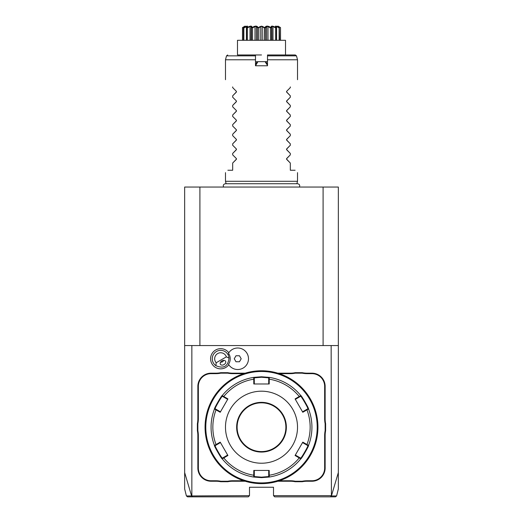 <?xml version="1.0" encoding="UTF-8"?>
<svg xmlns="http://www.w3.org/2000/svg" width="523" height="523" viewBox="0 0 523 523"><rect width="100%" height="100%" fill="white"/><g stroke="black" fill="none" stroke-linecap="round" stroke-linejoin="round"><path stroke-width="0.78" d="M186.848 495.941L191.581 495.935L192.608 496.85L248.294 496.85L249.491 495.647L191.581 495.935L184.652 472.55L184.652 488.927L184.652 345.553L338.348 345.553L338.348 187.051L323.096 187.051L323.096 345.553M184.652 345.553L184.652 187.051L323.096 187.051M313.95 187.051L312.532 187.051M315.415 187.051L316.376 187.051L315.415 187.051M317.324 187.051L318.095 187.051L317.324 187.051M311.571 187.051L310.616 187.051M209.958 187.051L208.546 187.051M207.585 187.051L206.624 187.051M205.676 187.051L204.905 187.051L205.676 187.051M338.348 345.553L338.348 488.927L338.348 472.55L331.419 495.935L331.144 345.553M191.856 495.647L191.856 345.553M331.144 495.647L273.509 495.647L273.509 487.246L249.491 487.246L249.491 495.647M228.793 352.764A10.094 10.094 0 0 0 215.143 350.318A10.094 10.094 0 0 0 211.933 363.805A10.094 10.094 0 0 0 228.793 364.76M197.38 430.736L197.857 430.69A25.215 25.215 0 0 1 198.341 435.587L197.857 435.587A24.738 24.738 0 0 0 197.38 430.736L197.38 423.676A24.738 24.738 0 0 0 197.857 418.825L197.857 386.379A13.206 13.206 0 0 1 211.07 373.174L215.894 373.174A24.738 24.738 0 0 0 220.745 372.69L227.806 372.69A24.738 24.738 0 0 0 232.657 373.174L245.215 373.174M197.857 435.587L197.857 468.033A13.206 13.206 0 0 0 211.07 481.238L215.894 481.238A24.738 24.738 0 0 1 220.745 481.722L227.806 481.722A24.738 24.738 0 0 1 232.657 481.238L245.215 481.238M277.785 481.238L290.343 481.238A24.738 24.738 0 0 1 295.194 481.722L302.255 481.722A24.738 24.738 0 0 1 307.106 481.238L311.93 481.238A13.206 13.206 0 0 0 325.143 468.033L325.143 435.587A24.738 24.738 0 0 1 325.62 430.736L325.62 423.676A24.738 24.738 0 0 1 325.143 418.825L325.143 386.379A13.206 13.206 0 0 0 311.93 373.174L307.106 373.174A24.738 24.738 0 0 1 302.255 372.69L295.194 372.69A24.738 24.738 0 0 1 290.343 373.174L277.785 373.174M199.904 187.051L199.904 345.553M192.608 496.85L187.862 496.85M239.449 496.85L240.103 496.85M273.509 495.647L274.706 496.85L335.138 496.85M282.897 496.85L283.551 496.85M336.152 495.941L331.419 495.935L330.392 496.85M228.479 364.263L228.492 364.283A9.545 9.545 0 0 0 228.479 353.26L228.479 353.26A10.761 10.761 0 0 1 244.679 350.547A10.761 10.761 0 0 1 244.679 366.976A10.761 10.761 0 0 1 228.479 364.263M235.991 361.766L239.456 361.766L241.188 358.765L239.456 355.758L235.991 355.758L234.258 358.765L235.991 361.766M216.182 362.746L215.901 365.682A8.407 8.407 0 0 1 216.47 351.482A8.407 8.407 0 0 1 229.054 358.085L226.367 356.863A6.001 6.001 0 0 0 217.673 353.561A6.001 6.001 0 0 0 216.182 362.746L226.367 356.863M215.901 365.682C223.648 368.97 228.028 366.44 229.054 358.085M224.034 364.583A3.001 2.125 150 0 0 225.57 361.243A3.001 2.125 150 0 0 221.909 360.903A3.001 2.125 150 0 0 220.373 364.243A3.001 2.125 150 0 0 224.034 364.583M220.458 362.361L222.478 361.883L223.896 360.373M220.745 372.69L220.791 373.174A25.215 25.215 0 0 1 215.894 373.651L211.07 373.651A12.729 12.729 0 0 0 198.341 386.379L198.341 418.825A25.215 25.215 0 0 1 197.857 423.722L197.38 423.676M220.791 373.174L227.76 373.174L227.806 372.69M243.698 373.651L232.657 373.651A25.215 25.215 0 0 1 227.76 373.174M295.194 372.69L295.24 373.174A25.215 25.215 0 0 1 290.343 373.651L279.302 373.651M295.24 373.174L302.209 373.174L302.255 372.69M325.62 423.676L325.143 423.722A25.215 25.215 0 0 1 324.659 418.825L324.659 386.379A12.729 12.729 0 0 0 311.93 373.651L307.106 373.651A25.215 25.215 0 0 1 302.209 373.174M325.143 423.722L325.143 430.69L325.62 430.736M302.255 481.722L302.209 481.238A25.215 25.215 0 0 1 307.106 480.761L311.93 480.761A12.729 12.729 0 0 0 324.659 468.033L324.659 435.587A25.215 25.215 0 0 1 325.143 430.69M302.209 481.238L295.24 481.238L295.194 481.722M279.302 480.761L290.343 480.761A25.215 25.215 0 0 1 295.24 481.238M227.806 481.722L227.76 481.238A25.215 25.215 0 0 1 232.657 480.761L243.698 480.761M227.76 481.238L220.791 481.238L220.745 481.722M198.341 435.587L198.341 468.033A12.729 12.729 0 0 0 211.07 480.761L215.894 480.761A25.215 25.215 0 0 1 220.791 481.238M197.857 430.69L197.857 423.722M261.5 483.644A56.438 56.438 0 0 0 317.938 427.206A56.438 56.438 0 0 0 261.5 370.768A56.438 56.438 0 0 0 205.062 427.206A56.438 56.438 0 0 0 261.5 483.644M261.892 483.638L262.285 483.638L261.892 483.638M262.683 483.631L263.076 483.618L262.683 483.631M263.468 483.605L263.854 483.592L263.468 483.605M264.592 483.559L265.606 483.494M265.246 483.52L264.893 483.54M268.038 371.147L264.18 370.833M263.049 370.794L262.664 370.781M317.932 426.814L317.932 426.415M317.925 425.97L317.912 425.624M317.932 427.991L317.932 427.598M261.108 370.768L260.716 370.774L261.108 370.768M260.317 370.781L259.924 370.794L260.317 370.781M259.532 370.807L259.147 370.82L259.532 370.807M258.408 370.853L257.394 370.918M257.754 370.892L258.107 370.872M254.963 483.259L258.82 483.579M259.951 483.618L260.336 483.631M205.068 427.598L205.068 427.997M205.075 428.442L205.088 428.788M261.5 371.487A55.713 55.713 0 0 0 205.787 427.206A55.713 55.713 0 0 0 261.5 482.919A55.713 55.713 0 0 0 317.213 427.206A55.713 55.713 0 0 0 261.5 371.487M214.463 445.4A50.43 50.43 0 0 1 214.463 409.012A50.43 50.43 0 0 0 214.463 445.4L215.156 445.642L216.404 444.923L216.045 444.55L220.209 442.144L227.917 455.494L222.223 458.841C221.942 459.652 213.626 445.256 214.463 445.4L216.045 444.55A48.652 48.652 0 0 1 216.045 409.862L216.404 409.489L215.156 408.764C214.352 408.875 222.033 395.551 222.36 396.29L223.609 397.009L223.752 396.512L227.917 398.918L220.209 412.268L214.463 409.012C213.619 409.176 221.929 394.78 222.223 395.571L223.752 396.512A48.652 48.652 0 0 1 253.792 379.168L254.296 379.293L254.296 377.848L261.5 377.253L268.704 377.848L269.26 377.371L269.208 383.98L253.792 383.98L253.74 377.371L261.5 376.776L269.26 377.377A50.43 50.43 0 0 1 300.777 395.571C301.058 394.76 309.374 409.156 308.537 409.012L307.844 408.764L302.536 411.83L302.791 412.268L295.083 398.918L300.777 395.571L300.64 396.29C300.96 395.551 308.648 408.862 307.844 408.764M300.777 458.841A50.43 50.43 0 0 1 269.26 477.035L261.5 477.636L253.74 477.035L253.792 470.432L269.208 470.432L269.26 477.035A50.43 50.43 0 0 0 300.777 458.841L295.083 455.494L302.791 442.144L308.537 445.4C309.381 445.236 301.071 459.632 300.777 458.841L300.64 458.122L295.332 455.056L302.536 442.582L307.844 445.642C308.648 445.537 300.967 458.861 300.64 458.122M295.083 398.918L295.332 399.35L299.391 397.009L299.248 396.512A48.652 48.652 0 0 0 269.208 379.168L268.704 379.293L268.704 383.98L269.208 383.98M268.704 377.848L268.704 379.293M299.391 397.009L300.64 396.29L300.777 395.571A50.43 50.43 0 0 0 269.26 377.371M308.537 409.012A50.43 50.43 0 0 1 308.537 445.4A50.43 50.43 0 0 0 308.537 409.012L306.955 409.862L306.596 409.489M302.791 412.268L306.955 409.862A48.652 48.652 0 0 1 306.955 444.55L306.596 444.923M308.537 445.4L307.844 445.642L308.537 445.4M269.208 470.432L268.704 470.432L268.704 475.119L269.208 475.244A48.652 48.652 0 0 0 299.248 457.9L299.391 457.403M268.704 475.119L268.704 476.564L261.5 477.159L254.296 476.564L254.296 470.432L253.792 470.432M269.26 477.035L268.704 476.564L269.26 477.035M216.404 444.923L220.464 442.582L227.917 455.494M214.463 409.012L215.156 408.764L214.463 409.012M222.223 395.571A50.43 50.43 0 0 1 253.74 377.371A50.43 50.43 0 0 0 222.223 395.571L222.36 396.29M253.74 377.371L254.296 377.848L253.74 377.371M261.5 463.228A36.022 36.022 0 0 0 297.522 427.206A36.022 36.022 0 0 0 261.5 391.184A36.022 36.022 0 0 0 225.478 427.206A36.022 36.022 0 0 0 261.5 463.228M302.536 442.582L302.791 442.144M295.083 455.494L295.332 455.056M227.668 455.056L223.609 457.403L223.752 457.9A48.652 48.652 0 0 0 253.792 475.244L254.296 475.119M223.609 457.403L222.36 458.122L222.223 458.841A50.43 50.43 0 0 0 253.74 477.035L254.296 476.564L253.74 477.035A50.43 50.43 0 0 1 222.223 458.841L222.36 458.122C222.04 458.861 214.352 445.55 215.156 445.642M220.209 442.144L220.464 442.582M220.209 412.268L220.464 411.83L216.404 409.489M223.609 397.009L227.668 399.35L227.917 398.918M253.792 383.98L254.296 383.98L254.296 379.293M261.5 402.828A24.378 24.378 0 0 0 237.122 427.206A24.378 24.378 0 0 0 261.5 451.584A24.378 24.378 0 0 0 285.878 427.206A24.378 24.378 0 0 0 261.5 402.828A24.378 24.378 0 0 1 285.878 427.206A24.378 24.378 0 0 1 261.5 451.584M226.132 183.736L225.478 181.291L297.522 181.291L297.522 172.642M255.499 65.375L255.499 65.774L267.501 65.774L267.501 59.772L297.522 59.772L297.522 79.705M283.963 59.772L273.836 59.772M271.914 59.772L271.117 59.772M269.541 59.772L267.953 59.772M290.317 87.629L286.741 91.205L290.317 87.629L290.317 86.91C300.071 77.156 300.071 77.156 290.317 86.91C300.071 77.156 300.071 77.156 290.317 86.91M286.741 91.205L286.741 92.218L286.552 91.525M286.545 91.845L290.317 95.801L286.741 92.218M286.741 100.808L286.741 101.828L286.741 100.808L286.741 101.828L286.741 100.808L290.317 97.232L286.552 101.135M286.545 101.449L290.317 105.404L286.741 101.828M286.741 110.412L286.741 111.432L286.741 110.412L286.741 111.432L286.741 110.412L290.317 106.836L286.552 110.739M286.545 111.053L290.317 115.008L286.741 111.432M286.741 120.022L286.741 121.042L286.741 120.022L286.741 121.042L286.741 120.022L290.317 116.446L286.552 120.349M286.545 120.663L290.317 124.618L286.741 121.042M286.741 129.626L286.741 130.645L286.741 129.626L286.741 130.645L286.741 129.626L290.317 126.05L286.552 129.952M286.545 130.266L290.317 134.221L286.741 130.645M286.741 139.236L286.741 140.249L286.741 139.236L286.741 140.249L286.741 139.236L290.317 135.66L286.552 139.556M286.545 139.876L290.317 143.825L286.741 140.249M286.741 148.839L286.741 149.859L286.741 148.839L286.741 149.859L286.741 148.839L290.317 145.263L286.552 149.166M286.545 149.48L290.317 153.435L286.741 149.859M286.741 158.443L286.741 159.463L286.741 158.443L286.741 159.463L286.741 158.443L290.317 154.867L286.552 158.77M286.545 159.084L290.317 163.039L286.741 159.463M295.122 170.243C298.339 173.459 298.339 173.459 295.122 170.243C298.339 173.459 298.339 173.459 295.122 170.243L290.317 170.243L290.317 163.039M290.317 154.867L290.317 153.435M290.317 145.263L290.317 143.825M290.317 135.66L290.317 134.221M290.317 126.05L290.317 124.618M290.317 116.446L290.317 115.008M290.317 106.836L290.317 105.404M290.317 97.232L290.317 95.801M255.499 64.577L256.97 62.021L255.499 64.976M257.166 61.91L257.924 61.662L255.499 65.774L255.499 54.967L237.488 54.967L237.488 40.291L285.512 40.291L285.512 54.967L267.501 54.967L267.501 59.772M255.871 63.924L255.499 62.93M255.499 61.662L257.368 61.792M267.501 65.375L265.076 61.662L267.501 61.662M265.076 61.662L257.924 61.662M267.501 64.976L266.03 62.021L265.409 61.662L257.591 61.662M265.821 61.904L267.129 63.924L267.501 62.93M267.501 64.577L267.129 63.924M278.36 26.732L280.518 27.588L280.511 40.291L280.518 27.588L278.746 26.601M279.334 27.588L279.145 27.909L276.582 26.516L275.843 26.516L276.144 27.588C274.614 25.64 275.673 25.64 279.334 27.588L279.583 40.291M279.145 27.909L279.145 40.291M276.582 26.516L276.582 40.291M276.484 27.869L276.477 40.291L276.484 27.869M275.994 27.588L275.647 27.909L272.986 26.516L271.849 26.516L271.561 27.909L271.117 27.588C270.809 25.64 272.437 25.64 275.994 27.588L276.144 27.588M275.647 27.909L275.647 40.291M272.986 26.516L272.986 40.291M271.849 26.516L271.927 40.291M271.561 27.909L271.561 40.291M270.907 27.588L270.443 27.909L268.005 26.516L266.612 26.516L265.436 27.909L264.919 27.588C265.893 25.64 267.887 25.64 270.907 27.588L271.117 27.588M270.443 27.909L270.443 40.291M268.005 26.516L268.005 40.291M266.612 26.516L266.612 40.291M265.436 27.909L265.436 40.291M262.853 26.516L261.5 26.215L264.919 27.588L266.285 26.405M264.37 27.373L264.167 40.291M264.167 27.909L262.239 26.516L262.239 40.291M262.239 26.516L260.761 26.516L260.761 40.291M260.761 26.516L258.833 27.909L258.833 40.291M258.833 27.909L258.316 27.588L261.291 26.222M257.159 26.673L258.081 27.588L257.564 27.909L256.388 26.516L254.995 26.516L252.557 27.909L252.093 27.588C255.113 25.64 257.107 25.64 258.081 27.588L258.512 27.451M257.564 27.909L257.564 40.291M256.388 26.516L256.388 40.291M254.995 26.516L254.995 40.291M252.557 27.909L252.557 40.291M251.838 27.242L251.439 27.909L251.151 26.516L250.014 26.516L247.353 27.909L247.006 27.588C250.563 25.64 252.191 25.64 251.883 27.588L252.093 27.588M251.439 27.909L251.439 40.291M251.073 40.291L251.151 26.516M250.014 26.516L250.014 40.291M247.353 27.909L247.353 40.291M246.856 27.588L247.157 26.516L243.855 27.909L243.666 27.588C247.327 25.64 248.386 25.64 246.856 27.588L247.006 27.588M246.523 27.909L246.523 40.291L246.523 27.909M246.418 26.516L246.418 40.291M243.855 27.909L243.855 40.291M244.901 26.516L242.482 27.588C245.803 25.64 246.17 25.64 243.587 27.588L243.666 27.588M244.999 26.412L243.417 27.909L243.417 40.291M242.489 27.909L242.489 40.291L242.482 27.588L243.659 27.294M260.264 26.464L259.774 26.686M261.5 26.15C282.819 26.15 282.819 26.15 261.5 26.15C282.819 26.15 282.819 26.15 261.5 26.15C240.181 26.15 240.181 26.15 261.5 26.15C240.181 26.15 240.181 26.15 261.5 26.15M278.027 26.15L280.518 27.588C277.197 25.64 276.83 25.64 279.413 27.588L278.138 26.542M278.55 26.496L278.197 26.327M277.942 26.928L277.321 26.653M269.535 26.895L268.992 26.66M246.287 26.412L245.849 26.581M244.725 26.366L244.352 26.555M243.81 26.843L244.973 26.15M267.501 54.967L295.312 54.967L296.476 55.856L267.501 55.856M261.5 54.967L255.499 54.967M255.499 55.856L226.524 55.856L225.478 59.772L255.047 59.772M253.459 59.772L251.06 59.772M248.556 59.772L239.037 59.772M232.683 86.91C222.929 77.156 222.929 77.156 232.683 86.91C222.929 77.156 222.929 77.156 232.683 86.91L232.683 87.629L236.259 91.205L236.259 92.218L232.683 95.801L236.442 91.904M232.683 97.232L236.259 100.808L232.683 97.232L232.683 95.801M236.455 101.187L236.259 100.808L236.259 101.828L236.259 100.808L236.259 101.828L232.683 105.404L236.442 101.508M232.683 106.836L236.259 110.412L232.683 106.836L232.683 105.404M236.455 110.791L236.259 110.412L236.259 111.432L236.259 110.412L236.259 111.432L232.683 115.008L236.442 111.118M232.683 116.446L236.259 120.022L232.683 116.446L232.683 115.008M236.455 120.401L236.259 120.022L236.259 121.042L236.259 120.022L236.259 121.042L232.683 124.618L236.442 120.721M232.683 126.05L236.259 129.626L232.683 126.05L232.683 124.618M236.455 130.005L236.259 129.626L236.259 130.645L236.259 129.626L236.259 130.645L232.683 134.221L236.442 130.325M232.683 135.66L236.259 139.236L232.683 135.66L232.683 134.221M236.455 139.615L236.259 139.236L236.259 140.249L236.259 139.236L236.259 140.249L232.683 143.825L236.442 139.935M232.683 145.263L236.259 148.839L232.683 145.263L232.683 143.825M236.455 149.218L236.259 148.839L236.259 149.859L236.259 148.839L236.259 149.859L232.683 153.435L236.442 149.539M232.683 154.867L236.259 158.443L232.683 154.867L232.683 153.435M236.455 158.822L236.259 158.443L236.259 159.463L236.259 158.443L236.259 159.463L232.683 163.039L236.442 159.149M227.878 170.243C224.661 173.459 224.661 173.459 227.878 170.243C224.661 173.459 224.661 173.459 227.878 170.243L232.683 170.243L232.683 163.039M236.455 91.584L236.259 92.218L236.259 91.205L232.683 87.629M227.956 354.561L228.943 353.986M198.341 418.825L197.857 418.825M198.341 386.379L197.857 386.379M211.07 373.651L211.07 373.174M215.894 373.651L215.894 373.174M232.657 373.651L232.657 373.174M290.343 373.651L290.343 373.174M307.106 373.651L307.106 373.174M311.93 373.651L311.93 373.174M324.659 386.379L325.143 386.379M324.659 418.825L325.143 418.825M324.659 435.587L325.143 435.587M324.659 468.033L325.143 468.033M311.93 480.761L311.93 481.238M307.106 480.761L307.106 481.238M290.343 480.761L290.343 481.238M232.657 480.761L232.657 481.238M215.894 480.761L215.894 481.238M211.07 480.761L211.07 481.238M198.341 468.033L197.857 468.033M261.5 477.636L261.5 477.159M261.5 376.776L261.5 377.253M261.5 402.35A24.856 24.856 0 0 0 236.644 427.206A24.856 24.856 0 0 0 261.5 452.062A24.856 24.856 0 0 0 286.356 427.206A24.856 24.856 0 0 0 261.5 402.35M187.561 496.85L186.397 495.941L184.652 488.927M338.348 488.927L336.603 495.941L335.439 496.85M223.596 187.051C222.876 185.273 223.471 184.168 225.38 183.736L297.62 183.736C299.529 184.168 300.124 185.273 299.404 187.051M296.868 183.736L297.522 181.291M226.524 55.856L227.688 54.967M296.476 55.856L297.522 59.772M225.478 181.291L225.478 172.642M225.478 79.705L225.478 59.772"/></g></svg>
